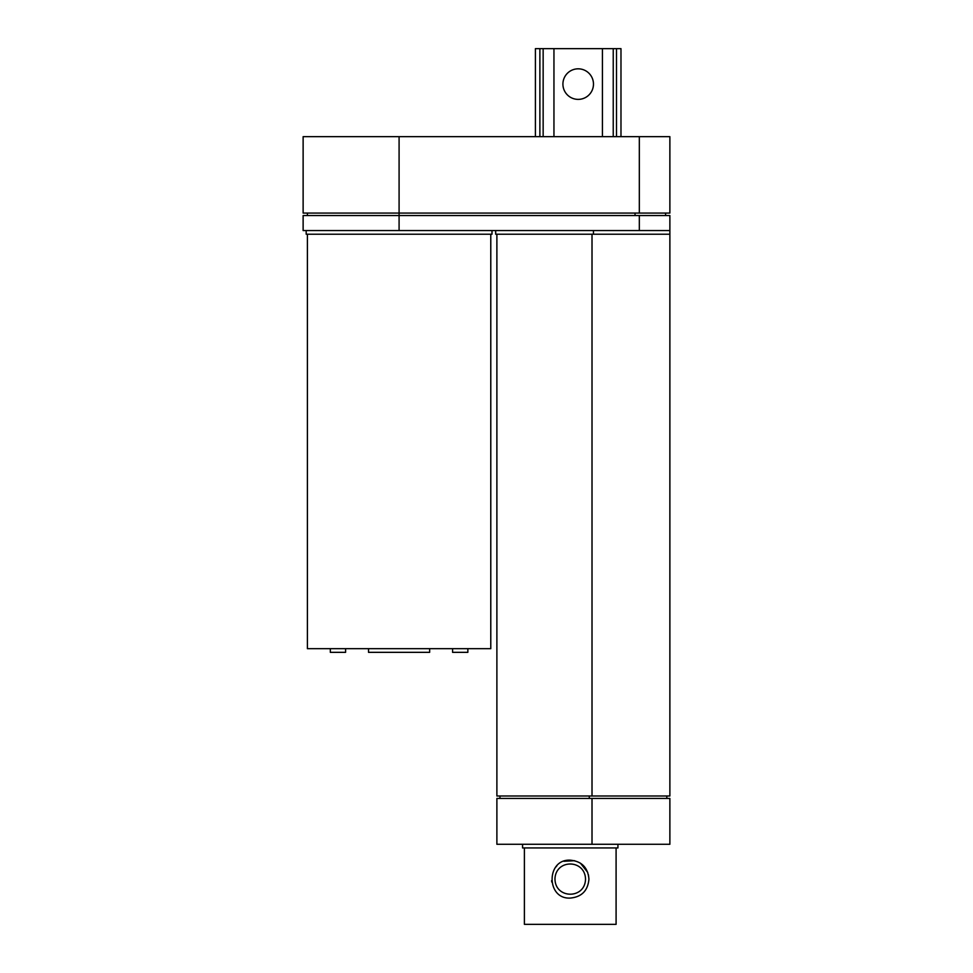 <?xml version="1.0" encoding="UTF-8"?>
<svg xmlns="http://www.w3.org/2000/svg" width="973" height="973" viewBox="0 0 973 973"><rect width="100%" height="100%" fill="white"/><g stroke="black" fill="none" stroke-linecap="round" stroke-linejoin="round"><path stroke-width="1.46" d="M551.764 882.012L551.618 880.638M555.255 867.697L556.945 865.702M563.854 861.287L574.642 860.691M580.382 863.136L587.765 872.453M588.458 874.861L588.933 879.118C587.911 867.551 581.684 861.239 570.251 860.168C546.072 858.855 546.084 899.368 570.239 898.079C581.684 896.997 587.911 890.672 588.933 879.118M585.527 879.106C585.089 899.599 554.634 899.052 554.975 878.473C556.179 858.806 585.065 859.366 585.527 879.106M616.091 847.945L616.091 924.35L524.398 924.35L524.398 847.945M578.193 99.38A15.276 15.276 0 0 1 564.96 76.466A15.276 15.276 0 0 1 591.426 76.466A15.276 15.276 0 0 1 578.193 99.38M553.953 136.67L553.953 48.65L535.405 48.65L535.405 136.67M553.953 48.65L602.421 48.65L602.421 136.67M620.981 136.67L620.981 48.65L602.421 48.65M639.322 213.075L669.874 213.075L669.874 136.67L639.322 136.67L639.322 213.075L399.088 213.075L399.088 215.532L669.874 215.532L669.874 234.225L495.671 234.225L495.671 230.565M669.874 234.225L669.874 795.987L496.887 795.987L496.887 234.225M429.652 648.675L429.652 652.336L368.524 652.336L368.524 648.675M467.855 648.675L467.855 652.336L452.579 652.336L452.579 648.675M345.597 648.675L345.597 652.336L330.321 652.336L330.321 648.675M307.395 234.225L307.395 648.675L490.781 648.675L490.781 234.225M491.997 230.565L491.997 234.225L306.179 234.225L306.179 230.565M617.928 844.272L617.928 847.945L522.562 847.945L522.562 844.272M592.01 798.432L496.887 798.432L496.887 844.272L669.874 844.272L669.874 798.432L592.01 798.432L592.01 844.272M666.821 795.987L666.821 798.432M399.088 230.565L399.088 215.532L303.126 215.532L303.126 230.565L639.322 230.565L639.322 215.532M669.874 230.565L639.322 230.565M635.041 213.075L635.041 215.532M665.605 213.075L665.605 215.532M639.322 136.67L303.126 136.67L303.126 213.075L399.088 213.075L399.088 136.67M616.505 48.65L616.505 136.67M613.233 136.67L613.233 48.65M543.153 48.65L543.153 136.67M539.881 136.67L539.881 48.65M593.445 230.565L593.445 234.225M592.01 234.225L592.01 795.987M589.285 795.987L589.285 798.432M499.952 795.987L499.952 798.432M307.395 213.075L307.395 215.532"/></g></svg>
